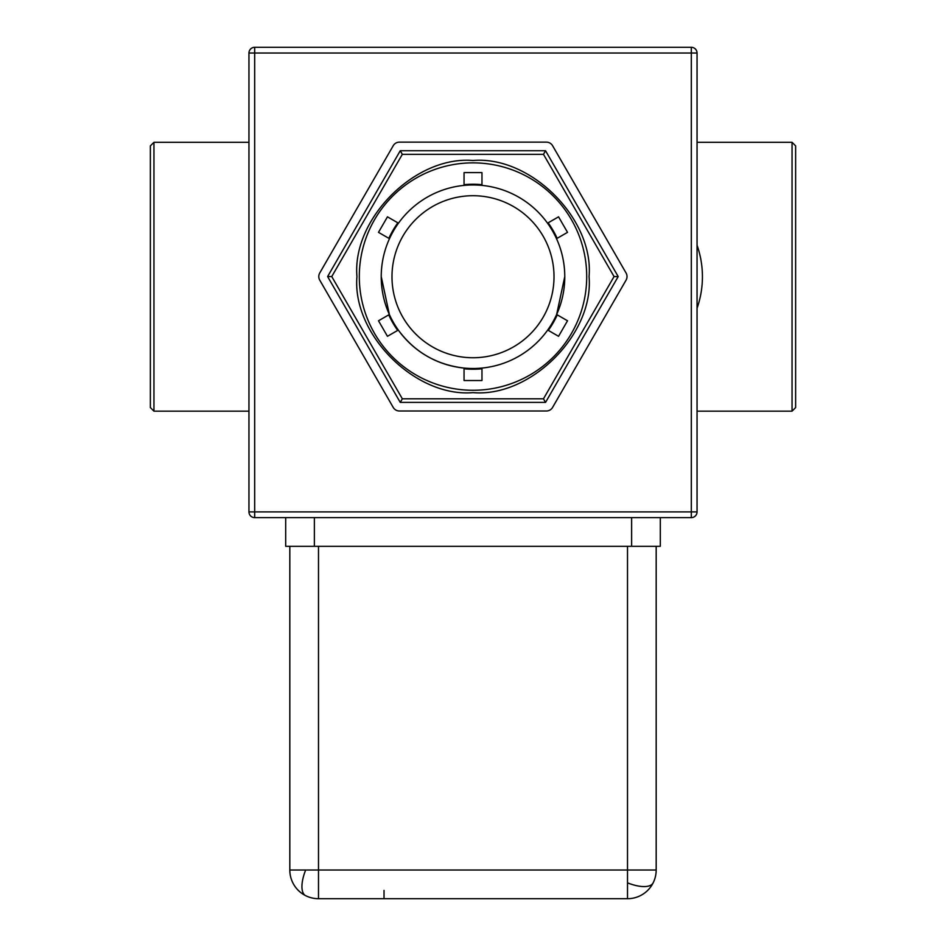 <?xml version="1.0" encoding="UTF-8"?>
<svg xmlns="http://www.w3.org/2000/svg" width="946" height="946" viewBox="0 0 946 946"><rect width="100%" height="100%" fill="white"/><g stroke="black" fill="none" stroke-linecap="round" stroke-linejoin="round"><path stroke-width="1.42" d="M356.949 276.563C351.959 218.904 415.341 155.511 473.012 160.513C530.671 155.511 594.064 218.893 589.062 276.563C594.064 334.222 530.682 397.616 473.012 392.625C415.353 397.616 351.959 334.234 356.949 276.563M305.664 895.673A28.676 28.676 0 0 1 289.819 870.024L305.664 870.024A28.676 11.707 -63.4 0 0 301.94 886.579A28.676 11.707 116.6 0 0 305.664 895.673A28.676 28.676 0 0 0 318.495 898.7A28.676 28.676 0 0 1 292.846 882.843M627.505 898.7L627.505 870.024L656.181 870.024A28.676 28.676 0 0 1 627.505 898.7L318.495 898.7L318.495 546.315M547.699 330.036L558.554 336.303L567.517 320.789L556.638 314.498L564.774 276.563M564.774 276.729A91.774 91.774 0 0 1 473 368.502A91.774 91.774 0 0 1 381.226 276.729A91.774 91.774 0 0 1 473 184.955A91.774 91.774 0 0 1 564.774 276.729M391.987 276.729A81.013 81.013 0 0 1 473 195.716A81.013 81.013 0 0 1 554.013 276.729A81.013 81.013 0 0 1 473 357.742A81.013 81.013 0 0 1 391.987 276.729M389.48 238.688L378.495 232.349L387.458 216.823L398.467 223.185M464.048 185.392L464.048 172.61L481.975 172.61L481.975 185.392M547.533 223.185L558.554 216.823L567.517 232.349L556.52 238.699M557.265 314.864A92.483 92.483 0 0 1 548.325 330.402M481.975 368.786A92.483 92.483 0 0 1 464.048 368.786M397.675 330.402A92.483 92.483 0 0 1 388.735 314.864M697.048 245.227A95.002 95.002 0 0 1 697.048 308.242M792.05 142.302L795.633 145.885L795.633 407.572L792.05 411.167L792.05 142.302L697.048 142.302M792.05 411.167L697.048 411.167M153.95 411.167L150.367 407.572L150.367 145.885L153.95 142.302L153.95 411.167L248.952 411.167M153.95 142.302L248.952 142.302M381.226 276.563L389.362 314.51L378.495 320.789L387.458 336.303L398.301 330.048C414.715 352.184 436.626 364.849 464.048 368.065L464.048 380.529L481.975 380.529L481.975 368.065M388.853 238.333A92.483 92.483 0 0 1 397.84 222.818M464.048 184.671A92.483 92.483 0 0 1 481.975 184.683M548.16 222.83A92.483 92.483 0 0 1 557.147 238.333M614.06 276.563L618.199 276.563L545.546 402.393L543.477 398.81L614.06 276.563L543.477 154.328L402.334 154.328L331.75 276.563L402.334 398.81L543.477 398.81M545.546 402.393L400.253 402.393L402.334 398.81M400.253 402.393L327.612 276.563L331.75 276.563M327.612 276.563L400.253 150.733L402.334 154.328M400.253 150.733L545.546 150.733L543.477 154.328M545.546 150.733L618.199 276.563M546.374 142.137A7.166 7.166 0 0 1 552.594 145.719L626.063 272.98A7.166 7.166 0 0 1 626.063 280.146L552.594 407.407A7.166 7.166 0 0 1 546.374 411.002L399.425 411.002A7.166 7.166 0 0 1 393.217 407.407L319.748 280.146A7.166 7.166 0 0 1 319.748 272.98L393.217 145.719A7.166 7.166 0 0 1 399.425 142.137L546.374 142.137M254.687 517.628L691.313 517.628L691.313 53.035L254.687 53.035L254.687 511.892L697.048 511.892L697.048 53.035A5.735 5.735 0 0 0 691.313 47.3L254.687 47.3A5.735 5.735 0 0 0 248.952 53.035L248.952 511.892A5.735 5.735 0 0 0 254.687 517.628L254.687 511.892L248.952 511.892M697.048 511.892A5.735 5.735 0 0 1 691.313 517.628M285.692 517.628L285.692 546.315L660.308 546.315L660.308 517.628M656.181 546.315L656.181 870.024M289.819 870.024L289.819 546.315M305.664 870.024L627.505 870.024L627.505 546.315M384.029 890.411L384.029 898.7M289.819 733.079L289.819 728.432M586.709 276.563A113.709 113.709 0 0 0 473.012 162.866A113.709 113.709 0 0 0 359.303 276.563A113.709 113.709 0 0 0 473.012 390.272A113.709 113.709 0 0 0 586.709 276.563M627.505 882.843A28.676 11.707 -153.4 0 0 644.06 886.579A28.676 11.707 26.6 0 0 653.154 882.843M254.687 47.3L254.687 53.035L248.952 53.035M697.048 53.035L691.313 53.035L691.313 47.3M631.632 517.628L631.632 546.315M314.368 517.628L314.368 546.315"/></g></svg>
